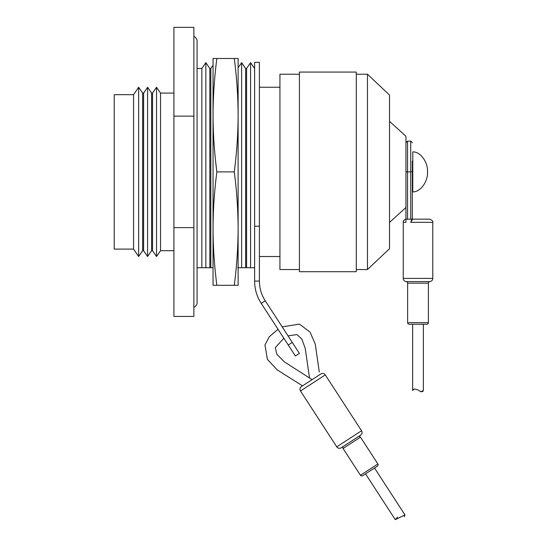 <?xml version="1.0" encoding="UTF-8"?>
<svg xmlns="http://www.w3.org/2000/svg" width="547" height="547" viewBox="0 0 547 547"><rect width="100%" height="100%" fill="white"/><g stroke="black" fill="none" stroke-linecap="round" stroke-linejoin="round"><path stroke-width="0.82" d="M152.545 93.072L152.545 250.704L151.587 250.704L151.587 93.072L152.545 93.072L156.538 87.24L160.531 93.072L160.531 250.704L173.912 250.704M156.538 87.24L156.538 256.529L160.531 250.704M143.601 93.072L143.601 250.704L142.644 250.704L142.644 93.072L143.601 93.072L147.594 87.24L147.594 256.529L151.587 250.704M133.564 94.665L133.564 249.104L114.22 249.104L114.22 94.665L133.564 94.665L138.651 87.24L138.651 256.529L142.644 250.704M197.07 68.478L201.857 68.478L201.857 267.715L197.07 267.715M201.857 68.478L205.85 62.645L205.85 267.715L201.857 267.715M205.85 62.645L209.843 68.478L209.843 267.715L205.85 267.715M209.843 68.478L210.807 68.478L210.807 267.715L209.843 267.715M238.116 67.773L241.63 62.645L241.63 267.715L237.637 267.715M241.63 62.645L245.624 68.478L245.624 267.715L241.63 267.715M245.624 68.478L246.581 68.478L246.581 267.715L245.624 267.715M246.581 68.478L250.574 62.645L250.574 267.715L246.581 267.715M288.262 345.027L292.276 342.422L299.394 353.383L295.38 355.988L261.227 303.4C256.864 296.583 254.656 289.144 254.615 281.083L254.615 226.198L254.615 267.715L250.574 267.715M213.043 267.715L210.807 267.715M173.912 227.641L173.912 316.426L193.877 316.426L193.877 116.128L173.912 116.128L173.912 227.641L193.877 227.641M193.877 116.128L193.877 27.35L173.912 27.35L173.912 116.128M234.28 58.495L238.116 58.495L238.116 115.191C238.041 96.293 236.762 77.394 234.28 58.495L213.043 58.495L213.043 285.281L234.28 285.281C236.762 266.382 238.041 247.483 238.116 228.584L238.116 285.281L234.28 285.281M216.872 58.495C214.39 77.394 213.111 96.293 213.043 115.191C213.111 134.09 214.39 152.989 216.872 171.888C214.39 190.787 213.111 209.686 213.043 228.584C213.111 247.483 214.39 266.382 216.872 285.281M234.28 171.888C236.762 152.989 238.041 134.09 238.116 115.191L238.116 228.584C238.041 209.686 236.762 190.787 234.28 171.888L216.872 171.888M389.519 121.338L405.949 136.271L405.949 207.504L389.519 222.438M389.519 95.069L389.519 248.707L367.468 269.548L367.468 74.228L389.519 95.069M356.288 269.548L367.468 269.548M356.288 74.228L367.468 74.228M299.428 72.067L299.428 271.702L356.288 271.702L356.288 72.067L299.428 72.067M299.428 74.228L279.934 74.228L279.934 269.548L299.428 269.548M412.78 151.929C420.164 151.375 428.144 162.185 427.508 171.888C428.144 181.583 420.164 192.394 412.78 191.847L412.78 151.929M412.78 182.664L412.335 182.664M412.78 161.112L412.335 161.112M407.631 322.641L428.39 322.641A1.6 1.6 0 0 1 426.79 324.234L409.224 324.234A1.6 1.6 0 0 1 407.631 322.641L407.631 283.175A1.6 1.6 0 0 0 406.161 281.582L429.853 281.582A1.6 1.6 0 0 0 428.39 283.175L407.631 283.175M405.949 219.183A3.193 3.193 0 0 0 403.235 222.342L403.235 278.402A3.193 3.193 0 0 0 406.161 281.582M403.235 278.402L432.78 278.402A3.193 3.193 0 0 1 429.853 281.582M432.78 278.402L432.78 222.342L410.701 222.342L411.891 219.149L410.735 222.294L412.335 219.689L412.335 161.105M428.39 322.641L428.39 283.175M414.359 389.013L412.657 390.49C413.108 388.78 414.906 388.623 418.052 390.025C421.04 392.042 422.81 392.192 423.357 390.49L420.787 391.85M412.657 390.49L412.657 324.234L423.357 324.234L423.357 390.49M411.891 219.149L405.949 219.149L405.949 171.614L407.542 171.888L407.542 219.149M432.78 222.342C433.279 221.296 432.219 220.229 429.586 219.149L412.335 219.149L412.335 219.689M405.949 207.504L405.949 222.342L403.235 222.342M410.735 219.149L410.735 171.888L407.542 171.888L407.542 141.14L405.949 142.74M407.542 141.14L410.735 141.14L410.735 171.888L412.335 171.614M290.717 340.015L279.845 323.27M286.696 342.627L275.825 325.882M254.615 281.083L259.408 281.076L259.408 226.198L254.615 226.198L254.615 62.324L259.408 62.324L259.408 257.972M261.227 303.4L265.247 300.795C261.391 294.778 259.449 288.207 259.408 281.076M292.276 342.422L265.247 300.795M325.274 374.9L300.494 390.989A3.193 3.193 0 0 1 301.431 386.572L320.85 373.957A3.193 3.193 0 0 1 325.274 374.9L361.546 430.749A3.193 3.193 0 0 1 360.603 435.173L341.184 447.781A3.193 3.193 0 0 1 336.767 446.844L361.546 430.749M300.494 390.989L336.767 446.844M360.473 437.162L343.058 448.472A1.6 1.6 0 0 1 343.53 446.263L358.258 436.691A1.6 1.6 0 0 1 360.473 437.162L377.868 463.952A1.6 1.6 0 0 1 377.396 466.16L362.661 475.726L365.546 473.859L395.283 519.65L404.978 514.932L404.254 516.765M365.546 473.859L377.396 466.16M362.661 475.726A1.6 1.6 0 0 1 360.452 475.261L377.868 463.952M309.465 377.676L305.267 348.528L301.876 339.099L296.987 334.566L288.037 335.892M319.277 371.994L315.277 344.138L310.074 332.132L299.469 324.125L282.177 326.86M283.866 338.258L275.305 347.673L276.919 354.429L284.406 361.888L312.098 379.645M278.033 329.287L269.288 336.747L264.967 344.911L267.401 359.365L277.206 369.902L302.525 385.861M343.058 448.472L360.452 475.261M374.517 468.034L404.978 514.932M397.614 517.127L395.283 519.65M346.408 444.39L355.379 438.564M152.545 250.704L156.538 256.529M143.601 250.704L147.594 256.529M133.564 249.104L138.651 256.529M193.877 36.929C194.677 36.3 195.744 37.367 197.07 40.129L197.07 303.647C195.744 306.409 194.677 307.469 193.877 306.84M210.807 68.478L213.043 65.209M254.615 68.478L250.574 62.645M259.408 256.529L279.934 256.529M259.408 87.24L279.934 87.24M142.644 93.072L138.651 87.24M151.587 93.072L147.594 87.24M160.531 93.072L173.912 93.072M410.735 141.14L412.335 142.74"/></g></svg>
